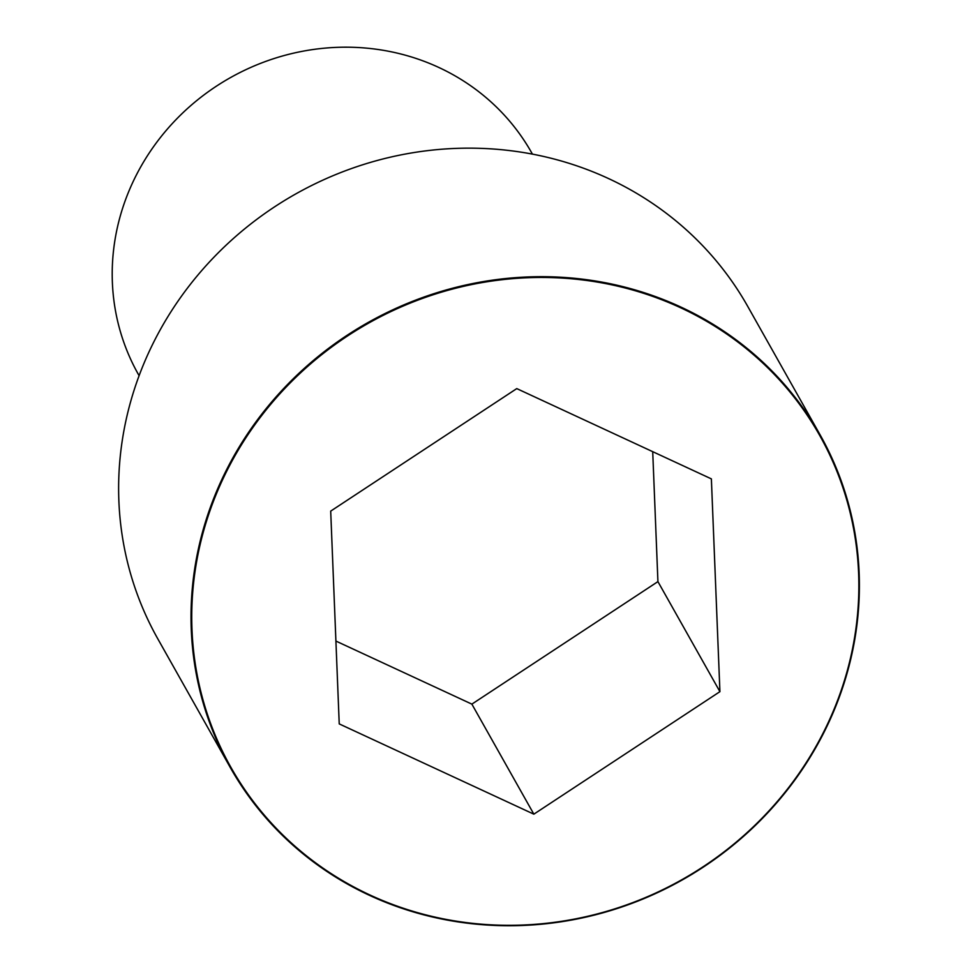 <?xml version="1.0" encoding="UTF-8"?>
<svg xmlns="http://www.w3.org/2000/svg" width="974" height="974" viewBox="0 0 974 974"><rect width="100%" height="100%" fill="white"/><g stroke="black" fill="none" stroke-linecap="round" stroke-linejoin="round"><path stroke-width="1.46" d="M608.531 178.559A338.575 319.935 150.6 0 0 215.985 255.103A338.575 319.935 150.6 0 0 157.812 638.847L230.205 767.378A338.575 319.935 150.6 0 0 682.226 879.96A338.575 319.935 150.6 0 0 820.205 435.037A338.575 319.935 150.6 0 0 680.936 307.09A338.575 319.935 150.6 0 0 288.389 383.634A338.575 319.935 150.6 0 0 230.205 767.378C269.786 835.741 327.861 882.992 404.466 909.144C503.631 939.447 599.485 927.832 692.015 874.275C780.369 818.464 834.475 740.983 854.356 641.866C866.897 568.11 855.513 499.163 820.205 435.037L747.801 306.518A338.575 319.935 150.6 0 0 608.531 178.559M532.437 154.136L531.658 152.76A225.712 213.294 150.6 0 0 438.824 67.462A225.712 213.294 150.6 0 0 177.122 118.487A225.712 213.294 150.6 0 0 138.332 374.32L139.112 375.684M719.92 691.662L711.373 478.879L516.768 388.602L330.697 511.119L339.232 723.901L533.849 814.167L719.92 691.662L657.925 581.612L652.714 451.668M335.908 641.062L471.866 704.129L657.925 581.612M533.849 814.167L471.866 704.129M680.741 307.808A337.954 319.35 150.6 0 0 191.988 629.618A337.954 319.35 150.6 0 0 703.179 866.726A337.954 319.35 150.6 0 0 680.741 307.808"/></g></svg>

